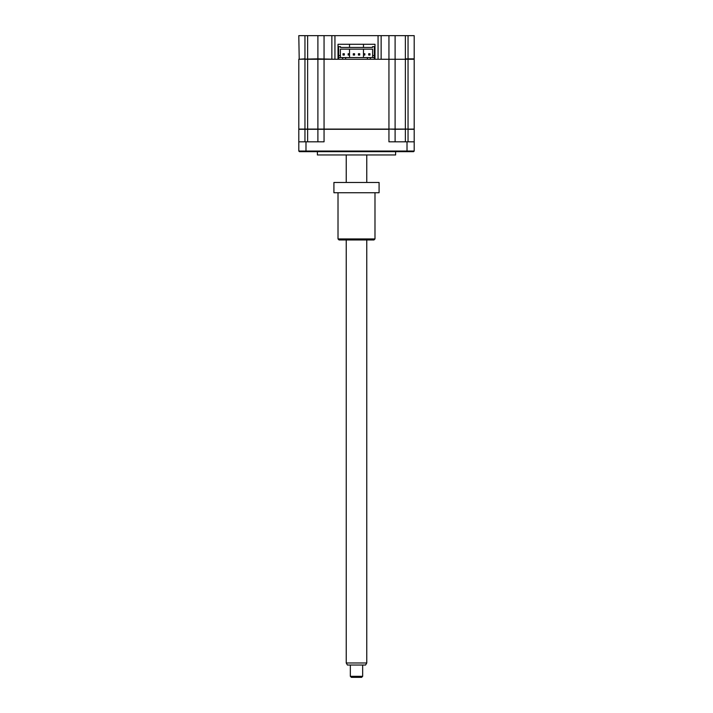 <?xml version="1.0" encoding="UTF-8"?>
<svg xmlns="http://www.w3.org/2000/svg" width="713" height="713" viewBox="0 0 713 713"><rect width="100%" height="100%" fill="white"/><g stroke="black" fill="none" stroke-linecap="round" stroke-linejoin="round"><path stroke-width="1.07" d="M304.959 35.65L304.959 58.858L299.21 59.268L298.8 35.65L381.143 35.65L381.143 59.268L377.649 59.268L414.2 59.268L414.2 129.08L395.109 129.285L395.109 141.816L395.109 129.285L388.941 129.08L408.041 129.08L408.041 58.858L414.2 58.858L414.2 35.65L414.2 58.858M374.985 58.858L374.361 58.858M338.639 58.858L338.015 58.858M307.624 35.65L307.624 59.268L304.959 59.268L304.959 129.08L298.8 129.08L298.8 59.268L317.891 58.858L317.891 35.65L317.891 58.858L335.351 59.268L331.857 59.268L331.857 35.65M334.941 35.65L334.941 58.858M374.985 44.277L374.985 59.268L374.985 44.277L338.015 44.277L338.015 59.268L338.015 44.277M367.382 59.268L367.382 57.575L370.359 57.575L370.359 59.268L324.059 59.268L324.059 129.285L298.8 129.285L298.8 146.539M381.143 35.65L388.941 35.65L388.941 59.268L370.359 59.268M378.059 35.65L378.059 58.858M388.941 35.65L395.109 35.65L395.109 58.858M395.109 35.65L414.2 35.65M405.376 35.65L405.376 58.858L408.041 58.858L408.041 35.65M395.617 151.673L395.617 154.953L317.383 154.953L317.383 151.673M408.041 141.816L408.041 129.285L414.2 129.285L414.2 141.816L388.941 141.816L388.941 129.285L324.059 129.285L324.059 141.816L298.8 141.816L298.8 151.049L299.415 151.673L298.8 151.049L414.2 151.049L414.2 141.816L414.2 151.049L413.585 151.673L299.415 151.673M317.891 141.816L317.891 129.285L317.891 141.816M405.376 141.816L405.376 59.268L395.109 59.268L395.109 129.08L395.109 59.268L388.941 59.268L388.941 129.08L317.891 129.08L317.891 59.268L324.059 59.268L324.059 35.65M304.959 141.816L304.959 129.08L307.624 129.08L307.624 141.816M414.2 151.049L413.585 151.673M340.484 47.459L372.516 47.459L372.516 46.639L374.361 46.639L374.361 55.516L372.623 55.516L372.623 57.575L372.623 49.152L340.377 49.152L340.377 57.575L340.377 55.516L338.639 55.516L338.639 46.639L340.484 46.639L340.484 47.459M370.359 57.575L374.361 57.575L374.361 59.268M414.2 59.268L414.2 129.08M317.891 129.08L307.624 129.08L307.624 59.268L317.891 59.268M338.639 59.268L338.639 55.516L338.639 57.575L367.382 57.575M342.641 59.268L342.641 57.575M345.618 59.268L345.618 57.575M374.361 57.575L374.361 55.516L374.361 57.575M358.407 55.044L359.726 55.044L359.726 53.733L358.407 53.733L358.407 55.044M348.14 55.044L349.459 55.044L349.459 53.733L348.14 53.733L348.14 55.044M343.006 55.044L344.326 55.044L344.326 53.733L343.006 53.733L343.006 55.044M353.274 55.044L354.593 55.044L354.593 53.733L353.274 53.733L353.274 55.044M363.541 55.044L364.86 55.044L364.86 53.733L363.541 53.733L363.541 55.044M368.674 55.044L369.994 55.044L369.994 53.733L368.674 53.733L368.674 55.044M338.015 238.944L374.985 238.944L373.951 239.969L339.049 239.969L338.015 238.944L338.015 192.742M374.985 238.944L374.985 192.742M333.916 182.475L379.084 182.475L379.084 192.742L333.916 192.742L333.916 182.475M362.659 676.325L361.634 677.35L351.366 677.35L350.341 676.325L362.659 676.325L362.659 665.033M366.767 662.974L365.582 665.033L347.418 665.033L346.233 662.974L366.767 662.974L366.767 239.969M305.984 141.816L305.984 151.673M407.016 141.816L407.016 151.673M350.341 676.325L350.341 665.033M346.233 662.974L346.233 239.969M346.233 182.475L346.233 154.953M366.767 182.475L366.767 154.953M349.522 44.277L349.522 47.459M349.522 49.152L349.522 57.575M363.478 44.277L363.478 47.459M363.478 49.152L363.478 57.575"/></g></svg>
